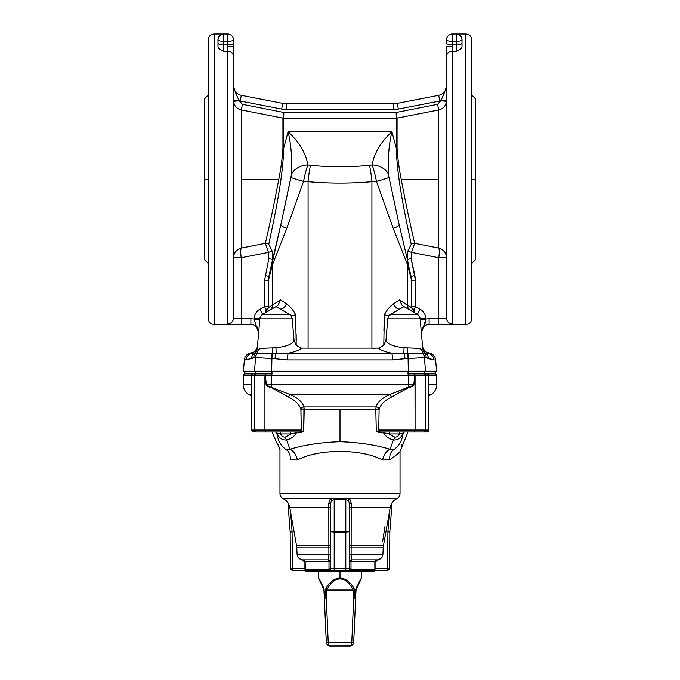 <?xml version="1.0" encoding="UTF-8"?>
<svg xmlns="http://www.w3.org/2000/svg" width="680" height="680" viewBox="0 0 680 680"><rect width="100%" height="100%" fill="white"/><g stroke="black" fill="none" stroke-linecap="round" stroke-linejoin="round"><path stroke-width="1.02" d="M393.533 103.725A19.363 19.363 0 0 0 397.23 103.368L398.335 109.072L439.79 101.014L438.685 95.31L397.23 103.368L438.685 95.31L439.79 101.014L398.335 109.072A25.177 25.177 0 0 1 393.533 109.531L393.533 103.725L393.533 109.531L286.467 109.531L286.467 103.725A19.363 19.363 0 0 1 282.769 103.368A19.363 19.363 0 0 0 286.467 103.725L286.467 109.531L393.533 109.531A25.177 25.177 0 0 0 398.335 109.072L397.23 103.368A19.363 19.363 0 0 1 393.533 103.725L286.467 103.725M429.105 324.504A7.743 7.743 0 0 0 421.387 332.928L422.654 327.403L421.387 332.928A7.743 7.743 0 0 1 429.105 324.504L429.105 318.699A13.557 13.557 0 0 0 426.012 319.056L421.387 332.928L426.012 319.056A13.557 13.557 0 0 1 429.105 318.699L429.105 324.504L449.31 324.411M446.429 324.488L438.77 324.504L438.77 257.754L411.459 252.339L411.137 258.613L415.395 280.168L414.885 275.519L415.395 280.168L415.395 306.484L420.172 309.247A11.62 11.62 0 0 1 425.944 318.3L424.532 324.453L425.357 322.813M239.25 100.623C236.649 95.829 234.719 90.891 233.478 85.799A9.681 9.681 0 0 0 241.315 95.31L282.769 103.368L241.315 95.31A9.681 9.681 0 0 1 233.478 85.799C234.719 90.891 236.649 95.829 239.25 100.623L239.25 100.623C236.649 95.829 234.719 90.891 233.478 85.799C234.719 90.891 236.649 95.829 239.25 100.623L233.478 100.462L239.309 100.81A15.495 15.495 0 0 0 240.21 101.014L241.315 95.31L240.21 101.014L281.664 109.072L282.769 103.368L281.664 109.072A25.177 25.177 0 0 0 286.467 109.531A25.177 25.177 0 0 1 281.664 109.072L240.21 101.014A15.495 15.495 0 0 1 239.309 100.81L242.428 104.312L283.857 112.472L396.142 112.472L437.571 104.312L440.691 100.81A15.495 15.495 0 0 1 439.79 101.014A15.495 15.495 0 0 0 440.691 100.81L440.75 100.623C443.351 95.829 445.281 90.891 446.522 85.799C445.281 90.891 443.351 95.829 440.75 100.623L446.522 100.462L446.479 101.311C445.8 105.918 443.198 108.8 438.685 109.947L397.069 118.124L397.069 148.155C397.638 157.853 399.015 168.224 401.208 179.256L438.685 179.256L438.685 109.947L427.278 112.183L438.685 109.947L438.685 179.256L401.208 179.256C406.606 208.624 413.142 237.167 414.681 243.312L438.685 248.047L426.199 245.582L438.685 248.047L438.685 179.256L438.685 248.047C443.53 249.475 446.139 252.705 446.522 257.728C446.139 252.705 443.53 249.475 438.685 248.047C439.458 249.466 439.492 252.662 438.787 257.635L446.522 257.728L438.77 257.754L438.77 318.699L429.105 318.699L438.77 318.699C443.496 318.835 446.071 318.614 446.522 318.036L446.522 46.18L452.327 46.18L452.327 44.684A5.814 1.504 180 0 1 446.522 43.18L446.522 39.814A5.814 5.814 0 0 1 452.327 34L456.204 34C459.391 33.983 461.329 35.921 462.009 39.814C461.329 35.921 459.391 33.983 456.204 34C459.391 33.983 461.329 35.921 462.009 39.814L462.009 46.928C461.44 48.603 459.502 50.056 456.204 51.306L452.327 51.306L452.327 323.816L452.327 51.306A5.814 5.117 180 0 0 446.522 56.423L446.522 318.036A5.814 5.78 0 0 0 452.327 323.816A5.814 5.78 180 0 1 446.522 318.036C446.071 318.614 443.496 318.835 438.77 318.699L438.77 324.504C447.142 324.649 451.656 324.42 452.327 323.816L452.31 323.892M426.012 319.056L420.223 319.558L426.012 319.056L425.944 318.3A11.62 11.62 0 0 0 420.172 309.247L415.395 306.484L414.418 309.281A3.876 1.742 0.8 0 1 411.519 307.598A3.876 1.742 -179.2 0 0 414.418 309.281L415.395 306.484L411.527 306.484L415.395 306.484L415.395 280.168L411.527 280.168L415.395 280.168L414.885 275.519L411.102 276.361L414.885 275.519L411.137 258.613L407.363 259.454L411.137 258.613L411.459 252.339L407.796 251.124L411.459 252.339L414.681 243.312A3.876 3.774 -13.6 0 0 411.204 244.392A3.876 3.774 166.4 0 1 414.681 243.312L411.459 252.339L438.77 257.754L446.522 257.754L438.787 257.635C439.492 252.662 439.458 249.466 438.685 248.047L414.681 243.312C413.142 237.167 406.606 208.624 401.208 179.256C399.015 168.224 397.638 157.853 397.069 148.155A3.876 1.938 -0 0 1 396.329 148.197A3.876 1.938 180 0 0 397.069 148.155L397.069 118.124L427.278 112.183L397.069 118.124A3.876 3.817 -0 0 1 396.329 118.201L396.142 112.472L283.857 112.472L283.671 118.193A3.876 3.817 0 0 1 282.931 118.124L282.931 148.155A3.876 1.938 180 0 0 283.671 148.197C283.033 183.761 270.053 236.266 268.796 244.392L272.204 251.124L272.637 259.454L280.857 224.629L268.898 276.361L280.857 224.629L291.567 174.131A17.434 13.328 -5.1 0 1 307.836 164.908C306.272 169.218 304.844 174.692 303.56 181.331L308.082 181.636A21.301 2.397 -84.6 0 1 310.488 165.316L307.836 164.908C305.694 152.839 299.106 141.797 288.065 131.775C291.04 143.794 292.204 157.913 291.567 174.131C292.204 157.913 291.04 143.794 288.065 131.775L283.671 148.197L283.671 118.201L396.329 118.193L396.329 148.197C396.967 183.761 409.947 236.266 411.204 244.392L407.796 251.124L407.363 259.454L399.143 224.629L407.363 259.454L411.527 280.168L407.363 259.454L399.143 224.629L407.363 259.454L407.796 251.124L411.204 244.392C409.947 236.266 396.967 183.761 396.329 148.197C396.967 183.761 409.947 236.266 411.204 244.392C409.947 236.266 396.967 183.761 396.329 148.197L391.935 131.775C380.894 141.797 374.306 152.839 372.164 164.908C373.728 169.218 375.156 174.692 376.44 181.331C375.156 174.692 373.728 169.218 372.164 164.908L369.512 165.316A21.301 2.397 84.6 0 1 371.918 181.636L376.44 181.331L393.227 228.403L407.507 264.639L411.527 280.168L411.519 307.598L399.398 299.897L402.177 305.567L403.979 306.603L402.177 305.567L399.398 299.897L393.592 303.722A5.814 3.434 -120 0 0 400.256 308.754A5.814 3.434 60 0 1 393.592 303.722C389.878 306.323 386.801 309.995 384.353 314.738L388.067 315.792L384.353 314.738L383.784 345.38L384.353 314.738C386.801 309.995 389.878 306.323 393.592 303.722L399.398 299.897L407.507 305.243L407.507 264.639L407.507 305.243L411.519 307.598L411.527 280.168L407.507 264.639L393.227 228.403L376.44 181.331C375.156 174.692 373.728 169.218 372.164 164.908C373.728 169.218 375.156 174.692 376.44 181.331L371.918 181.636A21.301 2.397 -95.4 0 0 369.512 165.316C349.834 167.186 330.166 167.186 310.488 165.316C330.166 167.186 349.834 167.186 369.512 165.316L372.164 164.908C374.306 152.839 380.894 141.797 391.935 131.775L288.065 131.775L391.935 131.775L396.329 148.197L396.329 118.201L283.671 118.193L283.671 148.197C283.033 183.761 270.053 236.266 268.796 244.392L272.204 251.124L268.796 244.392C270.053 236.266 283.033 183.761 283.671 148.197L288.065 131.775C299.106 141.797 305.694 152.839 307.836 164.908L310.488 165.316A21.301 2.397 95.4 0 0 308.082 181.636C329.358 183.506 350.642 183.506 371.918 181.636L371.918 348.236L378.565 348.1L301.435 348.1C299.548 350.14 295.197 351.815 288.379 353.124L391.62 353.124C384.803 351.815 380.451 350.14 378.565 348.1L371.918 348.236L371.918 181.636C350.642 183.506 329.358 183.506 308.082 181.636L308.082 348.236L308.082 181.636L303.56 181.331C304.844 174.692 306.272 169.218 307.836 164.908C306.272 169.218 304.844 174.692 303.56 181.331L286.773 228.403L272.493 264.639L272.493 305.243L272.493 264.639L268.473 280.168L268.481 307.598L280.602 299.897L286.407 303.722C290.122 306.332 293.207 310.003 295.647 314.738L296.216 345.38L301.435 348.1L378.565 348.1L383.784 345.38L385.925 340.365L387.804 318.801C388.221 316.472 389.317 314.959 391.111 314.279L400.256 308.754L388.067 315.792L391.111 314.279L417.274 314.279L403.979 306.603L400.256 308.754L403.979 306.603L402.177 305.567L417.274 314.279A5.814 5.814 0 0 1 420.155 318.801L387.804 318.801L385.925 340.365C387.473 344.148 393.524 346.604 404.073 347.718L403.784 353.183L407.609 353.158A7.743 1.351 91 0 1 407.218 347.897A7.743 1.351 -89 0 0 407.609 353.158L422.969 353.183A7.743 7.233 104.7 0 1 421.694 349.274A7.743 7.233 -75.3 0 0 422.969 353.183L424.575 353.09A7.743 7.65 -5 0 1 422.781 348.815L421.694 349.274C419.024 348.466 414.197 348.007 407.218 347.897L404.073 347.718L407.218 347.897C414.197 348.007 419.024 348.466 421.694 349.274L422.781 348.815L420.155 318.801L422.781 348.815A7.743 7.65 175 0 0 424.575 353.09L425.688 353.183A7.743 7.735 -5 0 1 422.679 347.718A7.743 7.735 175 0 0 425.688 353.183L428.281 353.124L428.23 352.673L429.904 353.124A7.743 7.743 0 0 1 435.616 359.933L433.967 359.933L435.616 359.933A7.743 7.743 0 0 0 429.904 353.124L428.281 353.124A7.743 7.71 90 0 1 433.967 359.933L424.346 357.136C422.008 357.756 416.729 358.181 408.501 358.411L408.332 371.221L254.456 371.221L271.668 371.221L271.915 358.428L271.668 371.221L408.332 371.221L408.085 358.428L392.606 359.933L287.394 359.933L271.499 358.411C263.271 358.181 257.992 357.756 255.654 357.136L254.456 371.221L243.398 371.221L246.066 373.889L243.398 371.221L254.456 371.221L255.654 357.136L251.447 358.649L244.383 359.933A7.743 7.743 0 0 1 250.096 353.124L255.425 353.09A7.743 7.65 -175 0 0 257.219 348.815L258.306 349.274C260.975 348.466 265.803 348.007 272.782 347.897L275.927 347.718C286.475 346.604 292.527 344.148 294.075 340.365L292.196 318.801L294.075 340.365L292.196 318.801L259.845 318.801L257.219 348.815L259.845 318.801L254.056 318.3L253.988 319.056L259.777 319.558L253.988 319.056L258.613 332.928L253.988 319.056A13.557 13.557 0 0 0 250.894 318.699L250.894 324.504A7.743 7.743 0 0 1 258.613 332.928A7.743 7.743 0 0 0 250.894 324.504L250.894 318.699L241.23 318.699L241.23 324.504L233.572 324.488L241.23 324.504L241.23 318.699L250.894 318.699A13.557 13.557 0 0 1 253.988 319.056L254.056 318.3A11.62 11.62 0 0 1 259.828 309.247L264.605 306.484L264.605 280.168L268.863 258.613L268.541 252.339L241.23 257.754L241.23 318.699L241.23 257.754L233.478 257.754L241.213 257.635C240.507 252.662 240.542 249.466 241.315 248.047L265.319 243.312C266.857 237.167 273.394 208.624 278.791 179.256L241.315 179.256L241.315 248.047L253.801 245.582L241.315 248.047L241.315 179.256L278.791 179.256C280.984 168.224 282.361 157.853 282.931 148.155L282.931 118.124L241.179 109.922M256.479 325.975L257.065 326.91L256.479 325.975M318.877 578.867A1.938 1.938 0 0 1 318.699 578.051A1.938 1.938 0 0 0 318.877 578.867L323.663 589.135L318.877 578.867M327.25 589.135C330.922 582.42 335.172 578.994 340 578.867L340 578.051C334.688 578.178 330.012 581.604 325.975 588.319A1.938 0.739 28.1 0 0 327.25 589.135L352.75 589.135C349.078 582.42 344.828 578.994 340 578.867C335.172 578.994 330.922 582.42 327.25 589.135L326.663 590.606L353.337 590.606L352.75 589.135L327.25 589.135A1.938 0.739 -151.9 0 1 325.975 588.319L325.329 590.52L326.663 590.606L326.306 598.536L324.368 598.536L326.281 642.294L327.471 644.92L330.149 646C329.018 645.779 328.372 644.546 328.219 642.294L326.281 642.294L328.219 642.294C328.372 644.546 329.018 645.779 330.149 646L350.361 645.966L352.529 644.92L353.719 642.294L351.781 642.294C351.628 644.546 350.982 645.779 349.851 646L330.149 646C327.887 645.779 326.604 644.546 326.281 642.294L324.368 598.536L326.306 598.536L328.219 642.294L326.306 598.536L324.368 598.536L323.909 589.807L324.368 598.536L326.306 598.536L326.91 589.67M355.988 590.402L355.631 598.536L353.694 598.536L351.781 642.294L353.719 642.294L355.971 590.606L355.445 590.52L356.039 588.319L355.445 590.52L355.971 590.606L356.337 589.135A1.938 0.842 -155 0 0 356.039 588.319L361.301 578.051L356.039 588.319A1.938 0.842 25 0 1 356.337 589.135L361.123 578.867A1.938 1.938 0 0 0 361.301 578.051A1.938 1.938 0 0 1 361.123 578.867L356.091 589.807M303.951 559.818L328.38 559.818L328.882 554.31L297.1 554.31L296.76 547.833L328.874 547.833L328.865 545.479L296.497 545.479L289.765 507.331A11.62 11.62 0 0 0 283.288 498.839A5.814 5.814 0 0 1 279.964 493.587A5.814 5.814 0 0 0 283.288 498.839L345.703 498.372L349.648 498.839L351.262 503.302L351.195 507.331L390.235 507.331L351.195 507.331L351.135 545.479L383.503 545.479A19.363 19.363 0 0 0 383.24 547.833L351.126 547.833L351.118 554.31L382.899 554.31A5.814 5.814 0 0 1 377.094 559.818L351.62 559.818A1.938 0.612 -90 0 0 351.007 561.756L374.858 561.756A1.938 1.938 0 0 1 376.796 559.818L351.62 559.818A1.938 1.938 0 0 0 349.681 561.756L351.007 561.756L349.681 561.756A1.938 1.938 0 0 1 351.62 559.818L351.118 554.31L349.681 554.413L351.118 554.31L351.126 547.833L383.24 547.833A19.363 19.363 0 0 1 383.503 545.479L351.135 545.479L351.126 547.833L349.681 547.935L351.126 547.833L351.135 545.479L349.681 545.819L351.135 545.479L351.195 507.331L349.681 507.662L351.195 507.331L351.262 503.302A1.938 1.028 0 0 0 349.681 504.305A1.938 1.028 180 0 1 351.262 503.302L349.648 498.839A1.938 1.309 -69.5 0 0 348.466 500.471L349.681 504.305L348.466 500.471A1.938 1.309 110.5 0 1 349.648 498.839L345.703 498.372L345.814 499.791L348.466 500.471L345.814 499.791L345.703 498.372L344.947 498.406L345.041 499.842L345.814 499.791L345.814 531.7L330.319 531.743L349.681 531.743L345.814 531.7L349.681 531.743L349.681 504.305L349.681 531.743L345.814 532.159L345.814 570.664L350.914 570.664A1.938 0.612 -90 0 0 351.007 569.644L349.792 568.726A1.938 1.827 90 0 1 347.964 570.664A1.938 1.827 -90 0 0 349.792 568.726L349.681 568.726A1.938 1.938 0 0 1 347.743 570.664A1.938 1.938 0 0 0 349.681 568.726L334.186 568.744L334.186 570.664L345.814 570.664L345.814 568.744L349.792 568.726L351.007 569.644A1.938 0.612 90 0 1 350.914 570.664L374.57 570.664A1.938 1.938 0 0 0 374.858 569.644A1.938 1.938 0 0 1 374.57 570.664L386.656 570.664A1.938 0.969 -90 0 0 387.625 568.726L375.079 568.726A1.938 0.969 90 0 1 374.816 570.044A1.938 0.969 -90 0 0 375.079 568.726L375.079 561.756L381.395 557.914L375.351 561.756A1.938 0.969 90 0 1 375.836 560.073A1.938 0.969 -90 0 0 375.351 561.756L375.079 561.756A1.938 0.969 90 0 1 375.3 560.533A1.938 0.969 -90 0 0 375.079 561.756L375.079 568.726L387.625 568.726A1.938 0.969 90 0 1 386.656 570.664L374.57 570.664L374.57 571.438L374.57 570.664L334.186 570.664L334.186 568.744L330.319 568.726A1.938 1.938 0 0 0 332.256 570.664L334.186 570.664L332.256 570.664A1.938 1.938 0 0 1 330.319 568.726L330.208 568.726A1.938 1.827 90 0 0 332.036 570.664L332.036 570.664A1.938 1.827 -90 0 1 330.208 568.726L328.993 569.644A1.938 0.612 90 0 0 329.086 570.664L332.036 570.664L329.086 570.664A1.938 0.612 -90 0 1 328.993 569.644L305.142 569.644L328.993 569.644L330.208 568.726L334.186 568.744L334.186 532.159L330.319 531.743L330.319 568.726L330.319 531.743L334.186 531.7L334.186 499.791L345.041 499.842L344.947 498.406L335.087 498.406L334.993 499.851L335.087 498.406L334.296 498.372L334.186 499.791L334.296 498.372L330.352 498.839L283.288 498.839A11.62 11.62 0 0 1 289.765 507.331L328.805 507.331L328.738 503.302L330.352 498.839A1.938 1.309 -110.5 0 1 331.534 500.471L334.186 499.791L331.534 500.471A1.938 1.309 69.5 0 0 330.352 498.839L328.738 503.302A1.938 1.028 180 0 1 330.319 504.305L331.534 500.471L330.319 504.305A1.938 1.028 0 0 0 328.738 503.302L328.805 507.331L330.319 507.662L328.805 507.331L328.865 545.479L330.319 545.819L328.865 545.479L328.874 547.833L330.319 547.935L328.874 547.833L328.882 554.31L330.319 554.413L328.882 554.31L328.38 559.818A1.938 1.938 0 0 1 330.319 561.756A1.938 1.938 0 0 0 328.38 559.818A1.938 0.612 -90 0 1 328.993 561.756L330.319 561.756L328.993 561.756L328.993 569.644L328.993 561.756A1.938 0.612 90 0 0 328.38 559.818L303.203 559.818C304.887 560.549 305.532 561.196 305.142 561.756L304.921 568.726A1.938 0.969 90 0 0 305.184 570.044A1.938 0.969 -90 0 1 304.921 568.726L292.375 568.726A1.938 0.969 90 0 0 293.344 570.664L329.086 570.664L293.344 570.664A1.938 0.969 -90 0 1 292.375 568.726L290.955 568.744L292.375 568.726L292.094 531.743L290.657 531.7L292.094 531.743L290.606 512.057L292.094 531.743L290.683 532.159L290.164 532.1L290.657 531.7M374.858 561.756L374.858 569.644L351.007 569.644L351.007 561.756A1.938 0.612 90 0 1 351.62 559.818L376.796 559.818A1.938 1.938 0 0 0 374.858 561.756L351.007 561.756L351.007 569.644L374.858 569.644L374.858 561.756M276.344 432.267A1.938 1.768 -33.7 0 1 276.887 433.279L277.194 433.44A1.938 1.878 90 0 0 275.375 431.995A1.938 1.878 -90 0 1 277.194 433.44L277.278 433.423A1.938 1.87 90 0 0 275.468 431.995A1.938 1.87 -90 0 1 277.278 433.423L280.661 433.933L280.245 431.995L280.661 433.933L291.065 433.933A1.938 1.36 90 0 0 289.705 431.995A1.938 1.36 -90 0 1 291.065 433.933L296.539 432.701L296.293 431.995L296.539 432.701L300.62 432.701L303.722 431.23L302.328 431.655L303.722 431.23L303.943 406.954C302.515 402.177 297.984 398.072 290.334 394.647L266.62 385.39L265.217 375.844A1.938 0.96 -90 0 1 266.177 373.889L253.088 373.889A1.938 1.895 90 0 0 251.192 375.844L252.135 374.187L251.243 375.827L254.235 375.827A1.938 1.878 -90 0 1 256.113 373.889A1.938 1.878 90 0 0 254.235 375.827L264.928 375.827L265.829 373.889L265.038 375.827A1.938 0.85 -90 0 1 265.889 373.889A1.938 0.85 90 0 0 265.038 375.827L271.618 375.844A1.938 0.433 -90 0 1 272.051 373.889L266.177 373.889A1.938 0.96 90 0 0 265.217 375.844L266.093 385.041L268.158 386.699L271.583 387.77A2.907 0.51 101.3 0 0 271.694 387.132A2.907 0.51 -78.7 0 1 271.583 387.77L288.643 397.162C295.562 400.613 299.642 404.719 300.892 409.471A2.907 2.482 163.4 0 1 303.943 406.954A2.907 2.482 -16.6 0 0 300.892 409.471L300.959 410.091A2.907 0.629 178 0 1 304.198 409.453A2.907 0.629 -2 0 0 300.959 410.091L301.265 430.058A1.938 1.938 0 0 1 299.327 431.995A1.938 1.938 0 0 0 301.265 430.058L264.928 430.058L265.829 431.995L299.327 431.995L265.829 431.995L264.928 430.058L254.235 430.058A1.938 1.878 90 0 0 256.113 431.995L265.846 431.995L256.113 431.995A1.938 1.878 -90 0 1 254.235 430.058L251.302 430.058L252.807 431.936L256.113 431.995L252.807 431.936L251.302 430.058L254.235 430.058L254.235 375.827L251.192 375.844L251.302 386.775L251.285 384.693L243.261 384.684A11.62 11.62 0 0 0 249.067 394.647A11.62 11.62 0 0 1 243.261 384.684L251.226 384.684L251.192 375.844A1.938 1.895 -90 0 1 253.088 373.889L245.114 373.889A1.938 1.938 0 0 0 243.185 375.844A1.938 1.938 0 0 1 245.114 373.889L272.051 373.889A1.938 0.433 90 0 0 271.618 375.844L414.962 375.827L413.542 385.585L408.416 387.77L391.357 397.162C384.438 400.613 380.358 404.719 379.108 409.471L378.734 430.058L415.072 430.058L414.962 375.827L436.815 375.844A1.938 1.938 0 0 0 434.885 373.889L426.912 373.889A1.938 1.895 90 0 1 428.808 375.844A1.938 1.895 -90 0 0 426.912 373.889L428.341 374.62L428.757 375.827L427.269 373.94L423.887 373.889A1.938 1.878 90 0 1 425.765 375.827A1.938 1.878 -90 0 0 423.887 373.889L414.154 373.889L415.072 375.827L414.111 373.889A1.938 0.85 90 0 1 414.962 375.827A1.938 0.85 -90 0 0 414.111 373.889L413.822 373.889A1.938 0.96 90 0 1 414.783 375.844A1.938 0.96 -90 0 0 413.822 373.889L407.949 373.889A1.938 0.433 90 0 1 408.382 375.844L408.365 384.684A11.62 2.584 90 0 1 408.306 387.132A2.907 0.51 -101.3 0 0 408.416 387.77L411.842 386.699L413.907 385.041L414.783 375.844L413.993 384.71L413.38 385.39L389.666 394.647A2.907 1.36 -112.9 0 1 391.357 397.162L408.416 387.77A2.907 0.51 78.7 0 1 408.306 387.132L411.697 386.274L413.746 384.948L408.365 384.684L413.831 384.684L414.783 375.844L408.382 375.844A1.938 0.433 -90 0 0 407.949 373.889L434.885 373.889A1.938 1.938 0 0 1 436.815 375.844L428.757 375.844L428.697 386.775L428.757 375.827L425.765 375.827L425.765 430.058L378.734 430.058A1.938 1.938 0 0 0 380.673 431.995L414.171 431.995L415.072 430.058L414.154 431.995L423.887 431.995A1.938 1.878 -90 0 0 425.765 430.058A1.938 1.878 90 0 1 423.887 431.995L427.193 431.936L428.697 430.058L425.765 430.058L428.697 430.058L428.281 431.248L426.743 431.995L380.673 431.995A1.938 1.938 0 0 1 378.734 430.058L379.108 409.471C380.358 404.719 384.438 400.613 391.357 397.162A2.907 1.36 67.1 0 0 389.666 394.647C382.015 398.072 377.485 402.177 376.057 406.954A2.907 2.482 -163.4 0 1 379.108 409.471A2.907 2.482 16.6 0 0 376.057 406.954L375.802 409.453L340 409.453L340 441.702C359.15 442.383 375.827 444.898 390.031 449.25L393.431 440.011C388.815 438.787 385.5 436.348 383.46 432.701L379.38 432.701L376.278 431.23L375.802 409.453A2.907 0.629 -178 0 1 379.041 410.091A2.907 0.629 2 0 0 375.802 409.453L376.278 431.23L379.38 432.701L383.46 432.701L383.707 431.995L383.46 432.701L388.934 433.933A1.938 1.36 90 0 1 390.295 431.995A1.938 1.36 -90 0 0 388.934 433.933L399.339 433.933L399.755 431.995L399.339 433.933L402.721 433.423A1.938 1.87 90 0 1 404.532 431.995A1.938 1.87 -90 0 0 402.721 433.423L402.806 433.44A1.938 1.878 90 0 1 404.625 431.995A1.938 1.878 -90 0 0 402.806 433.44L403.113 433.279A1.938 1.768 33.7 0 1 403.656 432.267M428.697 394.647L430.933 394.647A11.62 11.62 0 0 0 436.738 384.684L428.774 384.684L428.808 375.844L428.774 384.684L436.738 384.684A11.62 11.62 0 0 1 430.933 394.647L428.697 394.647M300.399 431.995L299.055 431.995L300.399 431.995L300.62 432.701L300.399 431.995L302.328 431.655M233.478 56.423L233.478 46.18L227.673 46.18L227.673 51.306A5.814 5.117 0 0 1 233.478 56.423L233.478 318.036L233.478 56.423A5.814 5.117 180 0 0 227.673 51.306L223.797 51.306C220.499 50.056 218.56 48.603 217.991 46.928L217.991 39.814C218.671 35.921 220.609 33.983 223.797 34C220.609 33.983 218.671 35.921 217.991 39.814C218.671 35.921 220.609 33.983 223.797 34L227.673 34A5.814 5.814 0 0 1 233.478 39.814L233.478 56.423M272.782 347.897L275.927 347.718L272.782 347.897A7.743 1.351 -91 0 1 272.391 353.158L257.031 353.183L272.391 353.158A7.743 1.351 89 0 0 272.782 347.897C265.803 348.007 260.975 348.466 258.306 349.274A7.743 7.233 -104.7 0 1 257.031 353.183L255.425 353.09L257.031 353.183A7.743 7.233 75.3 0 0 258.306 349.274L257.219 348.815A7.743 7.65 5 0 1 255.425 353.09L254.311 353.183A7.743 7.735 -175 0 0 257.32 347.718A7.743 7.735 5 0 1 254.311 353.183L251.719 353.124L251.77 352.673L250.096 353.124A7.743 7.743 0 0 0 244.383 359.933L246.032 359.933A7.743 7.71 -90 0 1 251.719 353.124A7.743 7.71 90 0 0 246.032 359.933L255.654 357.136C257.992 357.756 263.271 358.181 271.499 358.411L287.394 359.933L392.606 359.933A7.743 1.326 -90 0 0 391.62 353.124L288.379 353.124C295.197 351.815 299.548 350.14 301.435 348.1L296.216 345.38L295.647 314.738L291.933 315.792L276.021 306.603L277.822 305.567L276.021 306.603L277.822 305.567L280.602 299.897L277.822 305.567M265.319 243.312L241.315 248.047C236.47 249.475 233.861 252.705 233.478 257.728C233.861 252.705 236.47 249.475 241.315 248.047C240.542 249.466 240.507 252.662 241.213 257.635L233.478 257.728L241.23 257.754L268.541 252.339L265.319 243.312A3.876 3.774 -166.4 0 1 268.796 244.392C270.053 236.266 283.033 183.761 283.671 148.197A3.876 1.938 0 0 1 282.931 148.155C282.361 157.853 280.984 168.224 278.791 179.256C273.394 208.624 266.857 237.167 265.319 243.312L268.541 252.339L272.204 251.124L268.796 244.392A3.876 3.774 13.6 0 0 265.319 243.312M296.233 341.054L296.166 334.339L296.233 341.054M293.904 311.635L293.454 310.981L293.904 311.635M208.301 263.5L208.301 41.302L208.301 95.004L204.433 98.88L204.433 259.624L208.301 263.5M236.75 324.504L214.115 324.504C210.588 324.164 208.649 322.226 208.301 318.699L208.301 39.814C208.649 36.278 210.588 34.34 214.115 34L214.115 324.504L214.115 34L223.797 34A5.814 5.814 0 0 0 217.991 39.814A5.814 5.814 0 0 1 223.797 34L223.797 44.684L227.673 44.684L227.673 41.31L223.797 41.31A5.814 1.504 180 0 1 217.991 39.814L217.991 46.928C218.56 48.603 220.499 50.056 223.797 51.306L227.673 51.306L227.673 323.816L227.673 44.684L223.797 44.684L223.797 51.306L223.797 44.684A5.814 1.504 180 0 1 217.991 43.18A5.814 1.504 0 0 0 223.797 44.684L223.797 34L227.673 34L227.673 41.31L227.673 34A5.814 5.814 0 0 1 233.478 39.814A5.814 1.504 180 0 1 227.673 41.31A5.814 1.504 0 0 0 233.478 39.814L233.478 43.18A5.814 1.504 180 0 1 227.673 44.684A5.814 1.504 0 0 0 233.478 43.18L233.478 46.18L227.673 46.18L227.673 41.31L223.797 41.31A5.814 1.504 0 0 1 217.991 39.814M204.433 179.256L208.301 179.256L204.433 179.256M268.898 276.361L268.473 280.168L268.898 276.361L265.115 275.519L268.898 276.361L272.697 260.865L268.898 276.361L272.637 259.454L268.863 258.613L272.637 259.454L272.204 251.124L268.541 252.339L268.863 258.613L264.605 280.168L264.605 306.484L259.828 309.247L262.726 314.279L259.828 309.247A11.62 11.62 0 0 0 254.056 318.3L259.845 318.801A5.814 5.814 0 0 1 262.726 314.279A5.814 5.814 0 0 0 259.845 318.801L292.196 318.801C291.779 316.464 290.675 314.959 288.889 314.279L291.933 315.792L288.889 314.279L262.726 314.279L276.021 306.603L262.726 314.279L288.889 314.279C290.675 314.959 291.779 316.464 292.196 318.801L291.074 315.92L292.196 318.801L294.075 340.365L296.216 345.38L294.075 340.365C292.527 344.148 286.475 346.604 275.927 347.718L276.216 353.183L275.927 347.718M228.531 324.216L227.673 323.816A5.814 5.78 -0 0 0 233.478 318.036C233.928 318.614 236.504 318.835 241.23 318.699C236.504 318.835 233.928 318.614 233.478 318.036A5.814 5.78 180 0 1 227.673 323.816C228.344 324.42 232.857 324.649 241.23 324.504L250.894 324.504M241.315 109.947L241.315 179.256L241.315 109.947C236.793 108.783 234.192 105.901 233.52 101.311L233.478 100.462L233.52 101.311C234.192 105.901 236.793 108.783 241.315 109.947L282.931 118.124A3.876 3.817 180 0 0 283.671 118.201L283.671 118.193A3.876 3.817 5.6 0 1 282.931 118.124L282.931 118.124A3.876 3.817 -174.4 0 0 283.671 118.193L283.857 112.472L282.931 118.124L283.857 112.472L242.428 104.312L241.315 109.947L242.428 104.312L239.309 100.81L233.52 101.311L239.309 100.81M276.021 306.603L291.933 315.792L295.647 314.738C293.207 310.003 290.122 306.332 286.407 303.722A5.814 3.434 -60 0 1 279.743 308.754A5.814 3.434 120 0 0 286.407 303.722L280.602 299.897L268.481 307.598L268.473 280.168L272.493 264.639L286.773 228.403L303.56 181.331C304.844 174.692 306.272 169.218 307.836 164.908A17.434 13.328 174.9 0 0 291.567 174.131L290.989 177.404A17.434 0.977 14.2 0 0 303.56 181.331A17.434 0.977 -165.8 0 1 290.989 177.404L280.857 224.629L290.989 177.404M288.065 131.775C291.04 143.794 292.204 157.913 291.567 174.131M280.857 224.629A17.434 3.085 12.6 0 0 286.773 228.403A17.434 3.085 -167.4 0 1 280.857 224.629L272.697 260.865A17.434 14.373 13.2 0 0 272.493 264.639A17.434 14.373 -166.8 0 1 272.697 260.865M272.705 353.158L288.379 353.124A7.743 1.326 90 0 0 287.394 359.933A7.743 1.326 -90 0 1 288.379 353.124L276.216 353.183A7.743 1.708 96.7 0 0 274.933 358.649A7.743 1.708 -83.3 0 1 276.216 353.183L272.705 353.158A7.743 1.742 92 0 0 271.915 358.428A7.743 1.742 -88 0 1 272.705 353.158L272.705 353.158M272.391 353.158A7.743 1.895 92.6 0 0 271.499 358.411A7.743 1.895 -87.4 0 1 272.391 353.158M257.269 353.158A7.743 7.48 117.1 0 0 255.654 357.136A7.743 7.48 -62.9 0 1 257.269 353.158M257.031 353.183A7.743 7.514 105.7 0 0 255.527 357.094A7.743 7.514 -74.3 0 1 257.031 353.183M255.425 353.09A7.743 7.454 58.9 0 0 253.819 357.357A7.743 7.454 -121.1 0 1 255.425 353.09M251.447 358.649A7.743 7.539 -118 0 1 254.311 353.183A7.743 7.539 62 0 0 251.447 358.649L253.819 357.357M264.605 280.168L268.473 280.168L264.605 280.168M264.605 306.484L268.473 306.484L264.605 306.484L265.582 309.281A3.876 1.742 179.2 0 0 268.481 307.598A3.876 1.742 -0.8 0 1 265.582 309.281L265.633 312.604L265.582 309.281L264.605 306.484M393.592 303.731L388.51 308.457L393.592 303.722M388.067 315.792L384.353 314.738L386.546 310.981L384.37 314.704M383.979 327.658L383.902 330.871L383.979 327.658M424.346 357.136L425.544 371.221L436.602 371.221L425.544 371.221L424.346 357.136A7.743 7.48 -117.1 0 0 422.73 353.158L403.784 353.183L404.073 347.718C393.524 346.604 387.473 344.148 385.925 340.365L383.784 345.38L378.565 348.1C380.451 350.14 384.803 351.815 391.62 353.124L403.784 353.183L391.62 353.124A7.743 1.326 90 0 1 392.606 359.933L405.067 358.649A7.743 1.708 -96.7 0 0 403.784 353.183A7.743 1.708 83.3 0 1 405.067 358.649L408.085 358.428A7.743 1.742 -92 0 0 407.295 353.158A7.743 1.742 88 0 1 408.085 358.428L408.501 358.411A7.743 1.895 -92.6 0 0 407.609 353.158A7.743 1.895 87.4 0 1 408.501 358.411C416.729 358.181 422.008 357.756 424.346 357.136L424.473 357.094A7.743 7.514 -105.7 0 0 422.969 353.183L422.73 353.158A7.743 7.48 62.9 0 1 424.346 357.136M471.699 95.004L471.699 317.203L471.699 263.5L475.567 259.624L475.567 98.88L471.699 95.004M456.204 34L452.327 34L452.327 41.31L456.204 41.31L456.204 34L456.204 41.31A5.814 1.504 0 0 0 462.009 39.814A5.814 1.504 180 0 1 456.204 41.31L456.204 44.684A5.814 1.504 0 0 0 462.009 43.18A5.814 1.504 180 0 1 456.204 44.684L456.204 51.306L456.204 44.684L452.327 44.684L456.204 44.684L456.204 41.31L452.327 41.31L452.327 51.306L456.204 51.306C459.502 50.056 461.44 48.603 462.009 46.928L462.009 39.814A5.814 5.814 0 0 0 456.204 34A5.814 5.814 0 0 1 462.009 39.814C461.329 35.921 459.391 33.983 456.204 34L465.885 34C469.412 34.34 471.35 36.278 471.699 39.814L471.699 318.699C471.35 322.226 469.412 324.164 465.885 324.504L465.885 34L465.885 324.504L443.25 324.504M475.567 179.256L471.699 179.256L475.567 179.256M399.143 224.629A17.434 3.085 167.4 0 1 393.227 228.403A17.434 3.085 -12.6 0 0 399.143 224.629L389.011 177.404A17.434 0.977 165.8 0 1 376.44 181.331A17.434 0.977 -14.2 0 0 389.011 177.404M391.935 131.775C388.96 143.794 387.796 157.913 388.433 174.131L388.79 176.375L388.433 174.131C387.796 157.913 388.96 143.794 391.935 131.775C388.96 143.794 387.796 157.913 388.433 174.131A17.434 13.328 -174.9 0 0 372.164 164.908A17.434 13.328 5.1 0 1 388.433 174.131M391.111 314.279C389.317 314.959 388.221 316.472 387.804 318.801L420.155 318.801A5.814 5.814 0 0 0 417.274 314.279L391.111 314.279L388.909 315.936M428.553 358.649L433.967 359.933A7.743 7.71 -90 0 0 428.281 353.124L425.688 353.183A7.743 7.539 118 0 1 428.553 358.649L426.181 357.357A7.743 7.454 -58.9 0 0 424.575 353.09L422.969 353.183A7.743 7.514 74.3 0 1 424.473 357.094L428.553 358.649A7.743 7.539 -62 0 0 425.688 353.183L424.575 353.09A7.743 7.454 121.1 0 1 426.181 357.357M408.332 371.221L425.544 371.221L408.332 371.221L407.745 373.889L414.111 373.889L407.745 373.889L408.332 371.221M407.507 264.639A17.434 14.373 -13.2 0 0 407.303 260.865A17.434 14.373 166.8 0 1 407.507 264.639M411.102 276.361L407.303 260.865M407.218 347.897L404.073 347.718M452.327 41.31L452.327 34A5.814 5.814 0 0 0 446.522 39.814A5.814 1.504 0 0 0 452.327 41.31A5.814 1.504 180 0 1 446.522 39.814L446.522 43.18A5.814 1.504 0 0 0 452.327 44.684L452.327 41.31M452.327 46.18L446.522 46.18L446.522 56.423A5.814 5.117 0 0 1 452.327 51.306L452.327 46.18M397.069 118.124L397.069 118.124A3.876 3.817 -5.6 0 1 396.329 118.193A3.876 3.817 180 0 0 397.069 118.124L396.142 112.472L396.329 118.201A3.876 3.817 174.4 0 0 397.069 118.124L438.685 109.947L437.571 104.312L396.142 112.472L397.069 118.124M440.691 100.81L437.571 104.312L438.685 109.947C443.198 108.8 445.8 105.918 446.479 101.311L440.691 100.81L446.479 101.311L446.522 100.462L440.691 100.81M265.633 312.604L268.481 307.598L265.633 312.604M269.654 310.275A5.814 5.721 60 0 0 272.493 305.243A5.814 5.721 -120 0 1 269.654 310.275M425.944 318.3L420.155 318.801L425.944 318.3M420.172 309.247L417.274 314.279L420.172 309.247M414.418 309.281L414.366 312.604L414.418 309.281L415.395 306.484L414.418 309.281M411.519 307.598L414.366 312.604L411.519 307.598M407.507 305.243A5.814 5.721 -60 0 0 410.346 310.275A5.814 5.721 120 0 1 407.507 305.243M422.951 373.889L425.544 371.221L422.951 373.889M271.668 371.221L272.255 373.889L271.668 371.221M254.456 371.221L257.048 373.889L254.456 371.221M389.045 568.744L387.625 568.726L389.045 568.744M292.629 570.664L293.344 570.664L292.629 570.664M389.342 531.7L387.906 531.743L389.317 532.159L387.906 531.743L387.625 568.726L387.906 531.743L389.852 531.709L392.046 502.843M387.625 570.664L389.563 568.744L389.835 532.1L389.317 532.159M290.683 532.159L292.094 531.743L292.375 568.726L304.921 568.726L304.921 561.756L328.993 561.756L305.142 561.756L305.43 571.438L374.57 571.438M389.623 498.517L392.428 498.372M384.999 526.431L382.594 541.671M304.7 560.533A1.938 0.969 -90 0 1 304.921 561.756A1.938 0.969 90 0 0 304.7 560.533M304.164 560.073A1.938 0.969 -90 0 1 304.649 561.756L304.649 561.756A1.938 0.969 90 0 0 304.164 560.073M298.605 557.914L304.649 561.756L298.605 557.914M290.377 498.517L293.275 498.372M389.394 512.057L387.906 531.743L389.394 512.057M349.681 568.726L349.681 531.743L349.681 568.726M330.319 504.305L330.319 531.743L330.319 504.305M334.186 532.159L334.186 568.744L345.814 568.744L345.814 532.159L334.186 532.159M334.186 499.791L334.186 531.7L345.814 531.7L345.814 499.791L334.186 499.791M379.601 431.995L379.38 432.701L379.601 431.995L378.675 431.911L380.945 431.995M376.286 431.239L376.286 431.239C378.666 431.222 379.584 430.831 379.032 430.058C379.584 430.831 378.666 431.222 376.278 431.23L379.38 432.701L376.278 431.23M377.672 431.655L378.675 431.911M404.625 431.995L403.368 432.599A1.938 1.768 -146.3 0 0 403.113 433.279L403.521 432.429M428.697 430.058L428.697 386.435L428.697 430.058M415.072 375.827L415.072 430.058L425.765 430.058L425.765 375.827L415.072 375.827M393.431 440.011C397.995 440.173 401.089 437.979 402.721 433.423L399.339 433.933C398.387 436.254 396.814 437.291 394.604 437.053A3.876 1.657 102.9 0 1 393.431 440.011L390.031 449.25A11.62 8.058 -72.5 0 0 382.661 460.029L389.887 459.739A11.62 9.325 64.1 0 1 393.644 449.752L390.031 449.25L393.644 449.752C398.981 446.139 402.135 440.648 403.113 433.279L402.721 433.423C401.089 437.979 397.995 440.173 393.431 440.011A3.876 1.657 -77.1 0 0 394.604 437.053L388.934 433.933L383.46 432.701C385.5 436.348 388.815 438.787 393.431 440.011M394.604 437.053C396.814 437.291 398.387 436.254 399.339 433.933L388.934 433.933L394.604 437.053L388.934 433.933M300.968 430.058C300.416 430.831 301.333 431.222 303.722 431.23L300.62 432.701L303.722 431.23L300.62 432.701L296.539 432.701L291.065 433.933L285.396 437.053C283.186 437.291 281.613 436.254 280.661 433.933L277.278 433.423C278.911 437.979 282.004 440.173 286.569 440.011A3.876 1.657 -102.9 0 1 285.396 437.053A3.876 1.657 77.1 0 0 286.569 440.011C282.004 440.173 278.911 437.979 277.278 433.423L276.887 433.279A1.938 1.768 146.3 0 0 276.632 432.599L275.375 431.995M276.479 432.429L276.887 433.279C277.865 440.648 281.019 446.139 286.356 449.752A11.62 9.325 -64.1 0 1 290.113 459.739L297.339 460.029C318.521 448.537 361.539 448.579 382.661 460.029A11.62 8.058 107.5 0 1 390.031 449.25C375.827 444.898 359.15 442.383 340 441.702C320.875 442.365 304.198 444.89 289.969 449.25A11.62 8.058 -107.5 0 1 297.339 460.029A11.62 8.058 72.5 0 0 289.969 449.25L286.356 449.752L289.969 449.25L286.569 440.011C291.185 438.787 294.5 436.348 296.539 432.701C294.5 436.348 291.185 438.787 286.569 440.011L289.969 449.25C304.198 444.89 320.875 442.365 340 441.702L340 409.453L375.802 409.453L376.057 406.954L303.943 406.954L304.198 409.453L340 409.453L304.198 409.453L303.722 431.23M252.73 373.94L252.135 374.187M288.643 397.162L271.583 387.77L266.458 385.585L265.038 375.827L254.235 375.827L254.235 430.058L264.928 430.058L264.928 375.827L264.928 430.058L301.265 430.058L300.892 409.471C299.642 404.719 295.562 400.613 288.643 397.162A2.907 1.36 112.9 0 1 290.334 394.647A2.907 1.36 -67.1 0 0 288.643 397.162C295.562 400.613 299.642 404.719 300.892 409.471M251.302 386.435L251.302 430.058L251.302 386.435M271.694 387.132A11.62 2.584 -90 0 1 271.635 384.684L266.169 384.684L267.078 385.721L290.334 394.647L389.666 394.647L408.306 387.132A11.62 2.584 -90 0 0 408.365 384.684L271.635 384.684A11.62 2.584 90 0 0 271.694 387.132L269.662 386.69L271.694 387.132M265.217 375.844L266.169 384.684L271.635 384.684L271.618 375.844L265.217 375.844L266.169 384.684L265.217 375.844M271.618 375.844L271.635 384.684L408.365 384.684L408.382 375.844L271.618 375.844M303.943 406.954L376.057 406.954C377.485 402.177 382.015 398.072 389.666 394.647L290.334 394.647C297.984 398.072 302.515 402.177 303.943 406.954M280.661 433.933C281.613 436.254 283.186 437.291 285.396 437.053L291.065 433.933L280.661 433.933M427.193 431.936L426.743 431.995M427.269 373.94L428.341 374.62M414.638 374.187L414.876 374.62M413.831 384.684L414.783 375.844L413.831 384.684M410.465 387.217L408.416 387.77L410.465 387.217M413.075 386.002L411.842 386.699M412.921 385.721L411.697 386.274L412.921 385.721M408.306 387.132L410.337 386.69L408.306 387.132M391.357 397.162C384.438 400.613 380.358 404.719 379.108 409.471M428.714 382.798L428.757 375.844L428.714 382.798M413.746 384.948L413.38 385.39M403.113 433.279C402.135 440.648 398.981 446.139 393.644 449.752C405.62 442.519 405.62 442.519 393.644 449.752A11.62 9.325 -115.9 0 0 389.887 459.739C396.482 455.081 399.865 452.285 400.036 451.35L400.036 493.587L279.964 493.587L400.036 493.587L400.036 451.35C399.865 452.285 396.482 455.081 389.887 459.739L382.661 460.029C361.539 448.579 318.521 448.537 297.339 460.029L290.113 459.739A11.62 9.325 115.9 0 0 286.356 449.752C274.38 442.519 274.38 442.519 286.356 449.752C274.38 442.519 274.38 442.519 286.356 449.752C281.019 446.139 277.865 440.648 276.887 433.279M393.644 449.752C405.62 442.519 405.62 442.519 393.644 449.752M402.594 444.065L401.149 445.272M253.275 431.995L252.807 431.936M243.185 375.844L251.192 375.844L243.185 375.844L243.261 384.684M267.078 385.721L268.302 386.274L267.078 385.721M268.158 386.699L266.925 386.002M251.243 375.844L251.285 382.798L251.243 375.844M249.067 394.647L251.302 394.647L249.067 394.647L251.302 395.93M279.964 493.587L279.964 451.35C280.168 449.276 279.301 446.828 277.355 444.014L278.851 445.272M290.113 459.739C276.709 449.25 276.709 449.25 290.113 459.739C276.709 449.25 276.709 449.25 290.113 459.739M349.648 498.839L396.712 498.839L349.648 498.839M297.1 554.31L328.882 554.31L328.874 547.833L296.76 547.833L297.1 554.31C297.585 557.677 299.514 559.512 302.906 559.818L303.679 559.818M291.065 433.933L285.396 437.053M289.765 507.331L296.497 545.479L328.865 545.479L328.805 507.331L289.765 507.331M377.094 559.818A5.814 5.814 0 0 0 382.899 554.31L351.118 554.31L351.62 559.818L377.094 559.818M353.719 642.294C353.396 644.546 352.113 645.779 349.851 646C350.982 645.779 351.628 644.546 351.781 642.294L328.219 642.294L351.781 642.294L353.694 598.536L355.631 598.536L353.719 642.294M355.062 598.451L353.694 598.536L353.337 590.606L325.329 590.52L324.938 598.451L323.96 588.319A1.938 0.842 155 0 0 323.663 589.135L323.867 589.67L323.663 589.135A1.938 0.842 -25 0 1 323.96 588.319L318.699 578.051L323.969 588.327L324.938 598.451L325.975 588.319C330.012 581.604 334.688 578.178 340 578.051L340 578.867C344.828 578.994 349.078 582.42 352.75 589.135L353.337 590.606L353.694 598.536L355.631 598.536L355.062 598.451L354.671 590.52L353.337 590.606L354.671 590.52L354.025 588.319A1.938 0.739 151.9 0 1 352.75 589.135A1.938 0.739 -28.1 0 0 354.025 588.319C349.988 581.604 345.312 578.178 340 578.051L340 571.438L340 578.051C345.312 578.178 349.988 581.604 354.025 588.319L355.062 598.451L355.445 590.52L355.062 598.451M353.269 590.155L353.337 590.606L353.269 590.155M323.705 589.229L323.995 590.24M243.398 371.221L244.383 359.933M251.77 352.673C255.315 352.521 257.865 346.587 257.482 345.865M433.933 373.889L436.602 371.221L435.616 359.933M428.23 352.673C424.677 352.529 422.135 346.553 422.518 345.865L422.518 345.865M446.522 85.799C446.173 90.831 443.555 94.002 438.685 95.31M290.164 532.1L290.436 568.744L292.375 570.664M290.148 531.709L287.954 502.843M251.277 380.978L251.285 382.798L251.277 380.978M436.738 384.684L436.815 375.844M428.697 395.93L430.933 394.647M400.036 451.35L408 431.995M296.497 545.479L296.76 547.833M383.503 545.479L390.235 507.331C391.017 503.446 393.176 500.625 396.712 498.839C398.828 497.726 399.942 495.975 400.036 493.587M277.355 444.014L272 431.995M382.899 554.31L383.24 547.833M350.361 645.966L351.288 645.719M352.529 644.92L351.594 645.583M327.471 644.92L328.406 645.583M328.712 645.719L329.638 645.966M318.699 578.051L318.699 571.438M361.301 571.438L361.301 578.051"/></g></svg>
